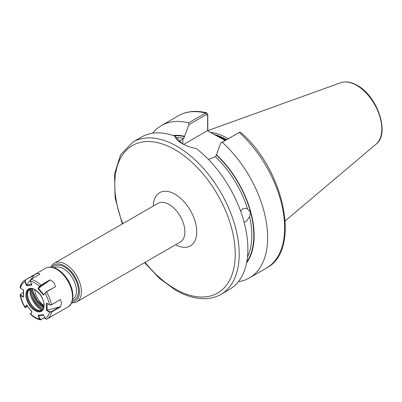 <?xml version="1.0" encoding="UTF-8"?>
<svg xmlns="http://www.w3.org/2000/svg" width="402" height="402" viewBox="0 0 402 402"><rect width="100%" height="100%" fill="white"/><g stroke="black" fill="none" stroke-linecap="round" stroke-linejoin="round"><path stroke-width="0.6" d="M71.878 302.138A20.944 12.095 -120 0 0 78.943 286.973A20.944 12.095 -120 0 0 64.616 265.933A20.944 12.095 -120 0 0 51.707 267.199M50.984 267.119A22.341 12.899 60 0 1 54.431 263.119A22.341 12.899 60 0 1 65.606 264.225A22.341 12.899 60 0 1 80.199 283.912A22.341 12.899 60 0 1 76.777 301.817A22.341 12.899 60 0 1 71.586 302.806M240.602 211.135L242.818 208.804L245.647 208.246L247.582 209.075L250.592 212.462L249.612 216.673L246.195 221.467L244.064 222.085M61.878 272.606L68.571 280.752L71.008 286.375M225.18 140.479L213.176 133.931L225.562 140.253M228.19 138.74A62.275 35.954 -120 0 0 227.346 138.243A62.275 35.954 -120 0 0 210.492 132.384M132.997 141.971A87.973 50.793 -120 0 1 176.986 146.333A87.973 50.793 -120 0 1 234.456 223.854A87.973 50.793 -120 0 1 220.974 294.349L229.663 289.334A87.973 50.793 -120 0 0 244.999 225.788A87.973 50.793 -120 0 0 196.457 148.629C190.849 147.549 186.005 145.836 181.92 143.479L181.92 143.479C177.915 141.157 175.568 138.725 174.89 136.177A87.973 50.793 -120 0 0 141.685 136.956L132.997 141.971L120.59 154.735L114.515 174.121L115.143 197.995L122.268 223.954M179.202 141.424L183.603 138.414L184.588 136.243A75.883 43.808 -120 0 0 173.026 135.514M238.411 281.686A87.973 50.793 -120 0 0 249.411 277.933A87.973 50.793 -120 0 0 222.231 142.288L220.728 143.047L216.382 155.001L215.397 156.77L208.397 159.398M184.588 136.243L188.93 124.69L188.618 122.881L205.598 113.073L206.764 112.856L207.804 114.364L207.804 130.831M220.728 143.047L239.215 132.484A87.973 50.793 -120 0 1 266.395 268.129C301.465 250.516 284.596 169.925 240.667 132.399L239.421 132.374L222.231 142.288M246.582 262.918A75.883 43.808 -120 0 0 216.382 154.599M174.89 136.177L182.433 143.77M188.618 122.881A87.973 50.793 -120 0 0 161.438 125.555A87.973 50.793 -120 0 0 152.685 133.203M207.638 130.735L207.638 115.243L206.507 114.545L188.93 124.69M213.176 133.931L207.497 130.655L183.659 144.418M207.804 114.364L207.638 115.243M30.472 288.546L31.215 294.073L30.301 294.349L29.778 288.973M47.084 303.48L47.109 310.289L49.677 311.731L51.275 311.736L59.707 306.867L60.431 306.947L61.647 302.912L60.436 299.58L51.315 304.922L49.592 304.917L46.496 303.108L49.456 304.801L51.446 304.771L60.436 299.58M60.431 306.947L51.466 312.123L49.481 312.073L46.526 310.384L46.496 303.108M44.657 317.665L40.416 319.871L39.557 319.047L38.069 315.243L43.501 314.721L44.994 318.53L46.431 319.294L47.155 318.922A22.341 12.899 60 0 1 46.506 319.248M34.316 275.058L25.457 279.887L34.446 274.697L30.954 279.365L30.431 281.234L31.919 285.038L26.487 285.561L24.994 281.752L25.457 279.887A22.341 12.899 60 0 0 24.808 280.219L45.547 268.25C49.004 266.425 52.933 266.757 57.34 269.245C61.647 271.782 65.315 275.626 68.36 280.782C71.315 285.963 72.837 291.058 72.923 296.063C72.445 302.158 70.762 305.786 67.888 306.947A22.341 12.899 -120 0 0 72.516 296.636A22.341 12.899 -120 0 0 62.727 274.199A22.341 12.899 -120 0 0 45.547 268.25M49.652 280.41L41.024 285.395L40.919 285.093L49.908 279.903L49.652 280.41L38.517 288.314L43.672 294.691L46.129 291.807L55.401 286.747L46.431 291.922L44.913 293.169L43.451 295.284L37.989 288.53L39.456 286.41L40.919 285.093A22.341 12.899 60 0 0 30.949 279.37L39.914 274.194C39.054 273.129 37.23 273.295 34.446 274.697M55.401 286.747C54.963 283.475 53.134 281.194 49.908 279.903M24.808 280.219C22.341 281.712 20.768 284.139 20.1 287.5L20.507 288.204L23.462 289.892L23.492 297.173L20.532 295.48L20.115 294.998L20.376 294.46M25.532 307.213L25.075 307.113L26.537 304.997L31.999 311.751L30.457 314.218C33.703 317.294 37.024 319.178 40.416 319.871M25.406 307.49L24.949 307.394C22.457 303.364 20.849 299.229 20.115 294.998M43.818 306.816A15.919 9.191 60 0 1 43.336 306.55A15.919 9.191 60 0 1 32.853 292.405L32.155 288.772M32.853 292.405A0.839 0.266 -16.3 0 0 33.11 292.108L37.406 300.641L43.853 306.565M23.261 292.706L20.648 294.219L20.663 295.209L23.336 296.741L23.251 289.777L20.688 288.309M20.648 294.219L20.276 294.55M20.507 288.204L20.507 288.204A20.944 12.095 -120 0 1 24.994 281.752L25.271 281.656L26.617 285.103L31.683 284.44M20.663 295.209L20.532 295.48A20.944 12.095 -120 0 0 25.075 307.113L25.834 307.334L27.492 306.374M23.336 296.741L23.492 297.173M31.823 311.731L26.537 304.997M26.703 305.394L25.442 307.208L25.834 307.334M30.939 313.746L30.522 313.615L31.999 311.751M43.667 315.148L38.617 315.635L39.929 318.917L41.125 319.5L44.587 317.5M43.677 315.168L38.642 315.63M59.707 306.867L47.124 310.274M41.024 285.395L38.517 288.314M30.416 280.053L26.617 284.928M25.688 280.043L25.271 281.656M30.522 313.615L30.532 313.872A20.944 12.095 -120 0 0 39.557 319.047L39.929 318.917M38.069 315.243L38.617 315.635M44.994 318.53A20.944 12.095 -120 0 0 49.481 312.073L49.677 311.731M49.592 304.917L49.456 304.801A20.944 12.095 -120 0 0 44.913 293.169L44.939 292.842M46.526 310.384L47.109 310.289M39.738 286.51L39.456 286.41A20.944 12.095 -120 0 0 30.431 281.234M43.451 295.284L43.672 294.691M38.411 288.425L37.989 288.53M26.617 285.103L26.487 285.561M53.159 267.491A19.552 11.286 60 0 1 64.616 267.074A19.552 11.286 60 0 1 77.837 286.003A19.552 11.286 60 0 1 72.35 300.731M72.656 299.359L72.707 299.329A18.155 10.482 -120 0 0 75.491 284.782A18.155 10.482 -120 0 0 63.632 268.787A18.155 10.482 -120 0 0 54.551 267.888L54.506 267.913M34.703 289.646A15.02 8.673 -120 0 0 43.934 305.641M153.298 206.04A30.723 17.738 60 0 1 175.011 194.216A30.723 17.738 60 0 1 196.734 231.482A30.723 17.738 60 0 1 175.639 244.738M76.777 301.817L180.257 242.074A22.341 12.899 -120 0 0 183.684 224.17A22.341 12.899 -120 0 0 169.086 204.477A22.341 12.899 -120 0 0 157.916 203.372L54.431 263.119M145.082 262.38A85.184 49.18 -120 0 0 175.011 288.852A85.184 49.18 -120 0 0 235.245 254.079A85.184 49.18 -120 0 0 175.011 149.75A85.184 49.18 -120 0 0 122.741 223.683M226.024 139.991A61.717 35.632 -120 0 0 225.567 139.725A61.717 35.632 -120 0 0 216.623 135.63M226.17 139.906A61.717 35.632 -120 0 0 225.713 139.64A61.717 35.632 -120 0 0 215.673 135.193M226.517 139.705A61.772 35.667 -120 0 0 226.019 139.414A61.772 35.667 -120 0 0 214.13 134.454M340.77 82.706C345.725 81.048 351.202 81.938 357.197 85.365C377.413 96.008 390.257 133.72 376.187 144.052A35.607 20.557 -120 0 0 379.377 115.067A35.607 20.557 -120 0 0 356.639 85.365A35.607 20.557 -120 0 0 340.77 82.706L207.804 130.625M183.603 138.414A74.008 42.733 -120 0 0 176.528 137.605M184.588 136.645A75.405 43.537 -120 0 0 174.036 135.861M246.783 261.868A75.405 43.537 -120 0 0 250.592 212.462A75.405 43.537 -120 0 0 216.382 155.001M247.582 209.075A74.008 42.733 -120 0 0 215.397 156.77M247.476 256.994A74.008 42.733 -120 0 0 249.612 216.673M206.507 114.545L205.598 113.073A87.973 50.793 -120 0 0 178.418 115.751C186.618 111.148 196.07 110.183 206.764 112.856M182.91 138.811L182.91 144.027M44.109 305.354A12.889 7.442 60 0 1 35.034 310.686A12.889 7.442 60 0 1 25.879 294.927A12.889 7.442 60 0 1 34.954 289.591A12.889 7.442 60 0 1 44.109 305.354M26.673 294.927A12.331 7.12 -120 0 0 32.07 307.309A12.331 7.12 -120 0 0 41.557 310.59C43.079 309.726 43.878 307.902 43.944 305.128C44.416 296.54 33.487 285.686 29.225 289.234A12.331 7.12 -120 0 0 26.673 294.927M41.939 310.334A12.331 7.12 60 0 1 32.617 306.54A12.331 7.12 60 0 1 27.492 294.45A12.331 7.12 60 0 1 29.637 289.028M29.065 289.541A12.407 7.161 -120 0 0 28.21 290.978A12.407 7.161 -120 0 0 27.632 294.309A12.407 7.161 -120 0 0 39.537 310.595A12.407 7.161 -120 0 0 41.205 310.575M31.281 288.706A15.919 9.191 -120 0 0 42.542 307.007A15.919 9.191 -120 0 0 43.652 307.575M43.245 308.691A16.758 9.673 60 0 1 31.215 294.073A15.929 9.196 -120 0 0 42.697 309.58M51.275 311.736L51.466 312.123A22.341 12.899 60 0 1 47.155 318.922L67.888 306.947M46.129 291.807L46.431 291.922A22.341 12.899 60 0 1 51.446 304.771L51.315 304.922M42.019 310.274A16.412 9.477 60 0 1 30.301 294.349M41.014 319.766L41.125 319.5M220.974 294.349C216.512 296.912 211.558 298.344 206.12 298.656C196.427 299.113 186.252 296.269 175.589 290.133L159.514 278.405L144.609 262.652M376.187 144.052L285.234 220.859M266.395 268.129L249.411 277.933M178.418 115.751L161.438 125.555M239.421 132.374L238.411 132.846M42.376 310.118L39.537 310.595M33.11 292.108L32.436 288.822M30.044 288.762L28.21 290.978M30.421 314.143L30.416 313.846"/></g></svg>
